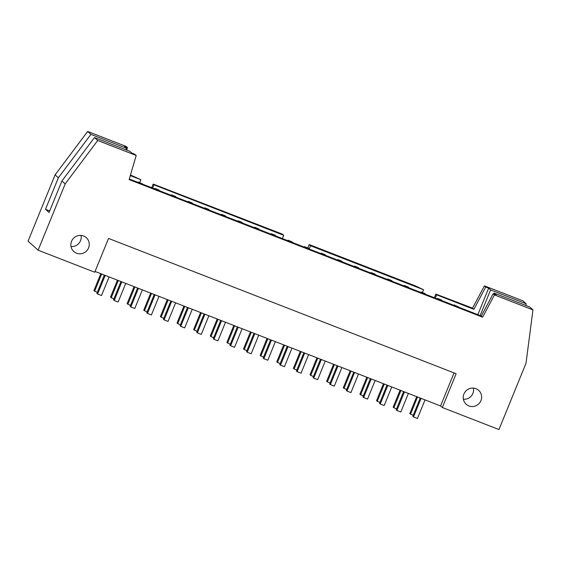 <?xml version="1.0" encoding="UTF-8"?>
<svg xmlns="http://www.w3.org/2000/svg" width="561" height="561" viewBox="0 0 561 561"><rect width="100%" height="100%" fill="white"/><g stroke="black" fill="none" stroke-linecap="round" stroke-linejoin="round"><path stroke-width="0.84" d="M121.814 281.881L114.22 300.479L113.511 299.84L120.973 281.552M154.682 188.882L154.871 188.419L158.798 189.948L159.45 190.74M114.22 300.479L118.147 302.007L125.741 283.41M159.513 190.586L154.871 188.419M118.266 280.5L111.211 297.779L113.925 298.831M111.211 297.779L110.503 297.141L117.431 280.17M138.441 288.347L130.846 306.951L130.138 306.313L137.599 288.024M171.308 195.354L171.498 194.891L175.425 196.42L176.077 197.213M130.846 306.951L134.773 308.48L142.368 289.876M176.14 197.058L171.498 194.891M134.892 286.973L127.838 304.251L130.552 305.303M127.838 304.251L127.13 303.613L134.058 286.643M155.067 294.82L147.473 313.424L146.765 312.786L154.226 294.497M187.935 201.827L188.124 201.357L192.051 202.886L192.704 203.678M147.473 313.424L151.4 314.952L158.994 296.348M192.767 203.524L188.124 201.357M151.519 293.438L144.465 310.724L147.178 311.776M144.465 310.724L143.756 310.086L150.685 293.115M171.694 301.292L164.1 319.889L163.391 319.258L170.853 300.962M204.562 208.299L204.751 207.829L208.678 209.358L209.33 210.151M164.1 319.889L168.027 321.418L175.621 302.821M209.393 209.996L204.751 207.829M168.146 299.911L161.091 317.189L163.805 318.248M161.091 317.189L160.383 316.551L167.311 299.588M188.321 307.765L180.726 326.362L180.018 325.724L187.479 307.435M221.188 214.765L221.378 214.302L225.305 215.831L225.957 216.623M180.726 326.362L184.653 327.89L192.248 309.293M226.02 216.469L221.378 214.302M184.772 306.383L177.725 323.662L180.432 324.714M177.725 323.662L177.01 323.024L183.938 306.054M204.947 314.23L197.353 332.834L196.645 332.196L204.106 313.908M237.815 221.237L238.004 220.775L241.938 222.303L242.583 223.096M197.353 332.834L201.28 334.363L208.874 315.759M242.647 222.941L238.004 220.775M201.399 312.856L194.351 330.134L197.058 331.186M194.351 330.134L193.636 329.496L200.565 312.526M221.574 320.703L213.979 339.307L213.271 338.669L220.732 320.38M254.442 227.71L254.631 227.247L258.565 228.776L259.21 229.568M213.979 339.307L217.906 340.836L225.501 322.231M259.273 229.414L254.631 227.247M218.026 319.328L210.978 336.607L213.685 337.659M210.978 336.607L210.263 335.969L217.191 318.999M238.201 327.175L230.606 345.779L229.898 345.141L237.359 326.853M271.068 234.182L271.265 233.713L275.192 235.241L275.837 236.034M230.606 345.779L234.533 347.308L242.128 328.704M275.9 235.879L271.265 233.713M234.652 325.794L227.605 343.08L230.312 344.131M227.605 343.08L226.889 342.441L233.818 325.471M254.827 333.648L247.233 352.245L246.524 351.607L253.986 333.318M287.695 240.655L287.891 240.185L291.818 241.714L292.463 242.506M247.233 352.245L251.16 353.774L258.754 335.176M292.526 242.352L287.891 240.185M251.279 332.266L244.231 349.545L246.938 350.604M244.231 349.545L243.516 348.907L250.444 331.944M271.454 340.12L263.859 358.717L263.151 358.079L270.612 339.791M304.321 247.12L304.518 246.658L308.445 248.186L309.09 248.979M263.859 358.717L267.793 360.246L275.381 341.649M309.153 248.825L304.518 246.658M267.906 338.739L260.858 356.018L263.565 357.069M260.858 356.018L260.143 355.379L267.071 338.409M288.081 346.586L280.486 365.19L279.778 364.552L287.246 346.263M320.955 253.593L321.144 253.13L325.071 254.659L325.717 255.451M280.486 365.19L284.42 366.719L292.008 348.115M325.78 255.297L321.144 253.13M284.532 345.211L277.485 362.49L280.191 363.542M277.485 362.49L276.776 361.852L283.698 344.882M304.707 353.058L297.113 371.663L296.404 371.024L303.873 352.736M337.582 260.066L337.771 259.603L341.698 261.131L342.343 261.917M297.113 371.663L301.047 373.191L308.634 354.587M342.406 261.763L337.771 259.603M301.159 351.677L294.111 368.963L296.818 370.015M294.111 368.963L293.403 368.325L300.324 351.354M321.334 359.531L313.746 378.135L313.031 377.497L320.499 359.208M354.208 266.538L354.398 266.068L358.325 267.597L358.97 268.389M313.746 378.135L317.673 379.664L325.261 361.06M359.033 268.235L354.398 266.068M317.785 358.149L310.738 375.428L313.445 376.487M310.738 375.428L310.03 374.79L316.951 357.827M337.96 366.003L330.373 384.601L329.658 383.962L337.126 365.674M370.835 273.011L371.024 272.541L374.951 274.07L375.597 274.862M330.373 384.601L334.3 386.129L341.887 367.532M375.66 274.708L371.024 272.541M334.419 364.622L327.365 381.901L330.071 382.96M327.365 381.901L326.656 381.263L333.578 364.299M354.587 372.476L347 391.073L346.284 390.435L353.753 372.146M387.462 279.476L387.651 279.013L391.578 280.542L392.223 281.334M347 391.073L350.927 392.602L358.514 374.005M392.286 281.18L387.651 279.013M351.046 371.094L343.991 388.373L346.698 389.425M343.991 388.373L343.283 387.735L350.204 370.765M371.214 378.941L363.626 397.546L362.911 396.908L370.379 378.619M404.088 285.949L404.278 285.486L408.205 287.015L408.85 287.807M363.626 397.546L367.553 399.074L375.141 380.47M408.913 287.653L404.278 285.486M367.672 377.567L360.618 394.846L363.325 395.898M360.618 394.846L359.91 394.208L366.831 377.237M387.84 385.414L380.253 404.018L379.538 403.38L387.006 385.091M420.715 292.421L420.904 291.951L424.831 293.48L425.476 294.273M380.253 404.018L384.18 405.547L391.767 386.943M425.54 294.118L420.904 291.951M384.299 384.033L377.244 401.318L379.951 402.37M377.244 401.318L376.536 400.68L383.458 383.71M404.467 391.887L396.879 410.491L396.164 409.853L403.632 391.557M437.342 298.894L437.531 298.424L441.458 299.953L442.103 300.745M396.879 410.491L400.806 412.012L408.394 393.415M442.166 300.591L437.531 298.424M400.926 390.505L393.871 407.784L396.578 408.843M393.871 407.784L393.163 407.146L400.084 390.183M138.244 181.946L142.887 184.113L138.244 181.946L138.055 182.416M454.158 304.896L458.793 307.063L454.158 304.896L453.968 305.359M136.204 155.467L129.114 179.597L482.614 317.175L494.458 294.897L532.95 309.875L526.008 363.255L498.953 429.551L442.327 407.51L456.128 373.703L108.532 238.425L94.732 272.232L38.113 250.192L65.167 183.903L97.719 140.488L136.204 155.467L134.906 154.296L131.954 153.153L130.005 151.393L94.465 137.564L61.906 180.979L49.059 212.465L45.511 209.274L49.698 210.908M104.346 275.079L96.885 293.368L97.593 294.006L101.52 295.535L109.115 276.938M105.188 275.409L97.593 294.006M100.805 273.705L93.876 290.668L97.291 292.358M101.639 274.027L94.585 291.306M420.259 398.03L412.798 416.318L413.506 416.956L417.433 418.485L425.021 399.888M421.094 398.359L413.506 416.956M416.711 396.648L409.789 413.618L413.205 415.308M417.552 396.978L410.498 414.256M473.428 388.107A9.334 9.102 -48.1 0 1 463.393 399.278M463.926 393.99A9.334 9.102 -48.1 0 1 478.673 390.358A9.334 9.102 -48.1 0 1 479.206 403.387A9.334 9.102 -48.1 0 1 463.926 393.99M71.023 246.567A9.334 9.102 131.9 0 0 81.064 235.396M71.556 241.286A9.334 9.102 -48.1 0 1 86.303 237.654A9.334 9.102 -48.1 0 1 86.836 250.683A9.334 9.102 -48.1 0 1 71.556 241.286M309.188 249.014L310.528 245.739L423.576 289.735L415.729 286.019L309.223 244.568L310.528 245.739M307.842 247.955L309.223 244.568M283.691 235.297L282.386 234.126L153.181 184.078L154.009 184.828L283.691 235.297L282.351 238.572M65.167 183.903L61.906 180.979M97.719 140.488L94.465 137.564M45.511 209.274L58.358 177.788L55.104 174.864L28.05 241.16L38.113 250.192M58.358 177.788L90.91 134.374L87.656 131.449L55.104 174.864M90.91 134.374L126.449 148.209L124.5 146.449L127.452 147.599L126.709 150.117M87.656 131.449L126.148 146.428L127.452 147.599M130.292 175.593L140.916 179.73L130.468 174.997M140.916 179.73L139.773 182.542M153.181 184.078L151.694 187.725M152.676 188.103L154.009 184.828M423.576 289.735L422.426 292.547M435.841 294.09L436.668 294.834L473.856 309.307L472.551 308.136L435.841 294.09L434.354 297.73M435.329 298.108L436.668 294.834M473.856 309.307L485.7 287.029L484.402 285.858L472.551 308.136M485.7 287.029L488.652 288.179L490.609 289.932L526.148 303.76L522.887 300.836L484.402 285.858M526.148 303.76L525.923 305.486M532.95 309.875L529.696 306.951L494.157 293.123L496.113 294.876L493.161 293.726L481.31 316.004L129.289 179.001M494.458 294.897L493.161 293.726M454.059 372.897L440.574 405.94L95.047 271.461M442.327 407.51L440.574 405.94M490.609 289.932L480.153 315.555M488.652 288.179L477.846 314.658M125.811 149.766L126.449 148.209M482.614 317.175L481.31 316.004M493.806 293.978L494.157 293.123"/></g></svg>
